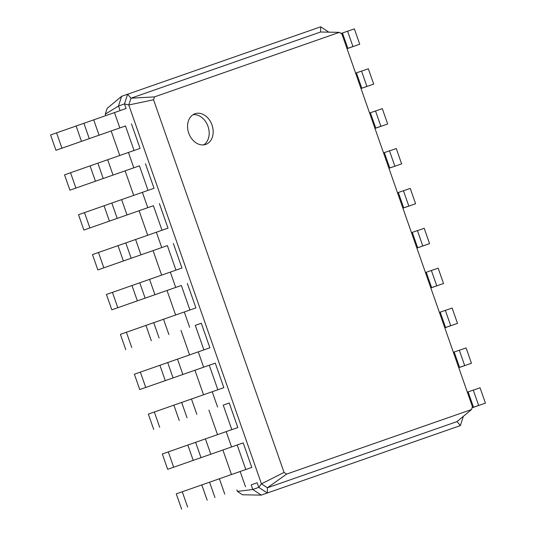 <?xml version="1.0" encoding="UTF-8"?>
<svg xmlns="http://www.w3.org/2000/svg" width="536" height="536" viewBox="0 0 536 536"><rect width="100%" height="100%" fill="white"/><g stroke="black" fill="none" stroke-linecap="round" stroke-linejoin="round"><path stroke-width="0.8" d="M105.786 115.609L105.277 114.155L107.14 108.373L121.618 96.319L320.716 26.8L328.789 32.153M463.365 416.311L460.37 425.591L261.273 495.11L242.46 494.775L237.388 491.412L236.845 489.87M231.472 474.521L222.882 449.985M217.509 434.642L208.919 410.107M203.539 394.764L194.95 370.229M189.577 354.879L180.987 330.35M175.614 315L167.018 290.472M161.644 275.122L153.055 250.593M147.681 235.244L139.092 210.715M133.712 195.365L125.123 170.837M119.749 155.487L111.16 130.958M105.277 114.155L118.49 106.021L121.618 96.319M120.098 110.604L118.49 106.021L124.486 103.91L127.615 94.209L130.972 98.202L320.582 32.013L339.395 32.348L341.914 34.016L472.417 406.67L471.492 409.544L286.579 474.099L284.06 472.424L153.557 99.77L154.489 96.895L339.395 32.348M134.06 150.482L125.471 125.96L55.945 150.288L125.471 125.96M148.023 190.367L139.434 165.838L69.915 190.166L139.434 165.838M161.993 230.245L153.403 205.717L83.877 230.045L153.403 205.717M175.955 270.124L167.366 245.595L97.847 269.923L167.366 245.595M189.925 310.002L181.335 285.474L111.81 309.801L181.335 285.474M203.888 349.881L195.298 325.352L201.295 323.242L209.891 347.784L134.369 374.222L139.742 389.565L215.264 363.127L139.742 389.565M217.851 389.759L209.261 365.23M231.82 429.638L223.231 405.109L229.227 403.005L237.823 427.54L162.301 453.985L167.674 469.322L243.19 442.883L167.674 469.322M245.783 469.516L237.193 444.994M237.388 491.412L252.771 489.469L251.163 484.872L257.159 482.762L258.767 487.365L261.454 483.841L128.781 104.989L130.972 98.202L154.489 96.895M286.579 474.099L267.404 487.793L457.014 421.598L460.37 425.591L261.273 495.11L252.771 489.469L258.767 487.365L267.27 492.999L267.404 487.793L261.454 483.841L284.06 472.424M55.945 150.288L50.578 134.951L126.101 108.513L124.486 103.91L128.781 104.989L153.557 99.77M251.163 484.872L257.159 482.762M181.637 509.2L176.264 493.864L251.786 467.425L243.19 442.883M69.915 190.166L64.541 174.83L140.064 148.392L131.467 123.85M83.877 230.045L78.504 214.708L154.026 188.27L145.437 163.728M223.231 405.109L229.227 403.005M153.705 429.443L148.331 414.107L223.854 387.662L215.264 363.127M97.847 269.923L92.473 254.587L167.996 228.148L159.4 203.606M111.81 309.801L106.436 294.465L181.959 268.027L173.363 243.485M195.298 325.352L201.295 323.242M125.772 349.686L120.406 334.343L195.928 307.905L187.332 283.363M320.716 26.8L320.582 32.013M347.047 48.669L359.736 44.22L354.363 28.884L347.603 31.242M359.736 44.22L347.04 48.655L352.956 46.538L347.589 31.195L341.077 33.46M472.048 407.822L485.422 403.132L472.055 407.802M472.062 407.769L478.648 405.451L472.075 407.735M352.956 46.538L347.02 48.602M485.422 403.132L480.055 387.796L473.295 390.154M478.648 405.451L473.275 390.108L467.338 392.171M373.699 84.098L361.003 88.534L373.699 84.098L368.326 68.762L361.565 71.121M360.996 88.507L366.925 86.417L361.552 71.08L355.616 73.144M458.769 367.703L471.459 363.254L458.762 367.689M458.756 367.663L464.685 365.572L458.742 367.636M366.925 86.417L360.989 88.48M471.459 363.254L466.086 347.918L459.325 350.276M464.685 365.572L459.312 350.229L453.376 352.293M374.979 128.426L387.669 123.977L382.295 108.641L375.535 110.999M380.888 126.295L374.952 128.359L380.888 126.295L375.515 110.959L369.579 113.022M444.806 327.818L457.496 323.375L444.8 327.804M444.793 327.784L450.716 325.687L444.78 327.751M387.669 123.977L374.972 128.412M457.496 323.375L452.123 308.039L445.362 310.398M450.716 325.687L445.342 310.351L439.406 312.414M401.632 163.862L388.935 168.291L401.632 163.862L396.258 148.519L389.498 150.884M388.928 168.264L394.858 166.173L389.484 150.837L383.548 152.901M430.837 287.939L443.527 283.497L430.83 287.926M430.823 287.906L436.753 285.809L430.817 287.872M394.858 166.173L388.915 168.237M443.527 283.497L438.153 268.161L431.393 270.519M436.753 285.809L431.38 270.472L425.443 272.536M415.594 203.74L402.905 208.169L415.594 203.74L410.228 188.397L403.467 190.762M402.891 208.142L408.821 206.052L403.447 190.715L397.511 192.779M416.874 248.061L429.564 243.619L416.847 247.994M408.821 206.052L402.884 208.115M429.564 243.619L424.19 228.276L417.43 230.641M422.783 245.93L417.417 230.594L411.481 232.658M187.634 507.09L182.267 491.753M61.948 148.177L56.575 132.841M173.671 467.211L168.297 451.875M75.911 188.056L70.538 172.719M159.701 427.333L154.334 411.996M89.874 227.934L84.507 212.598M145.738 387.454L140.365 372.118M103.843 267.812L98.47 252.476M131.776 347.576L126.402 332.233M117.806 307.697L112.439 292.355M457.014 421.598L471.492 409.544M205.744 144.412A16.254 12.321 70.6 0 0 205.764 144.405A16.254 12.321 70.6 0 0 211.995 124.989A16.254 12.321 70.6 0 0 194.983 113.746A16.254 12.321 70.6 0 0 188.746 133.149A16.254 12.321 70.6 0 0 205.744 144.412M203.687 144.881A16.254 12.321 70.6 0 0 208.001 126.396A16.254 12.321 70.6 0 0 193.06 114.677M245.528 486.822L240.155 471.486M224.765 494.098L219.392 478.755M214.963 497.542L209.596 482.206M207.177 500.269L201.804 484.933M119.836 127.91L114.463 112.573M99.073 135.186L93.7 119.843M89.278 138.63L83.904 123.293M81.485 141.357L76.119 126.02M231.559 446.944L226.192 431.607M210.795 454.213L205.422 438.877M201 457.664L195.627 442.321M193.215 460.391L187.841 445.054M133.806 167.788L128.432 152.452M113.036 175.064L107.669 159.721M103.24 178.508L97.867 163.172M95.455 181.235L90.081 165.899M217.596 407.065L212.223 391.722M196.833 414.335L191.459 398.998M187.03 417.785L181.664 402.442M179.245 420.512L173.878 405.169M147.769 207.667L142.395 192.33M127.005 214.943L121.632 199.606M117.203 218.387L111.836 203.05M109.418 221.113L104.051 205.777M203.633 367.187L198.26 351.844M182.863 374.456L177.496 359.12M173.068 377.9L167.694 362.564M165.282 380.634L159.909 365.291M161.731 247.545L156.365 232.209M140.968 254.821L135.595 239.485M131.173 258.265L125.799 242.929M123.387 260.992L118.014 245.655M189.664 327.302L184.29 311.965M168.9 334.578L163.527 319.242M159.105 338.022L153.732 322.685M151.313 340.749L145.946 325.412M175.701 287.423L170.327 272.087M154.938 294.7L149.564 279.363M145.135 298.143L139.769 282.807M137.35 300.87L131.977 285.534M342.457 32.977L347.831 48.32M468.149 391.89L473.523 407.233M356.427 72.856L361.8 88.199M454.186 352.011L459.553 367.348M370.389 112.734L375.763 128.077M440.217 312.133L445.59 327.469M384.359 152.619L389.726 167.956M426.254 272.255L431.627 287.591M398.322 192.498L403.695 207.834M412.285 232.376L417.658 247.712"/></g></svg>
